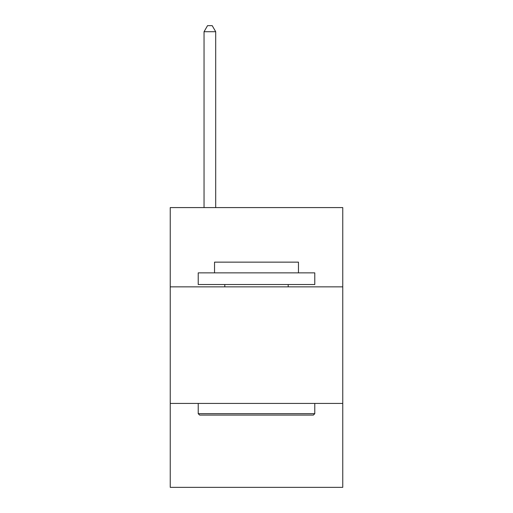 <?xml version="1.0" encoding="UTF-8"?>
<svg xmlns="http://www.w3.org/2000/svg" width="513" height="513" viewBox="0 0 513 513"><rect width="100%" height="100%" fill="white"/><g stroke="black" fill="none" stroke-linecap="round" stroke-linejoin="round"><path stroke-width="0.77" d="M342.761 286.857L342.761 207.585L170.239 207.585L170.239 286.857L342.761 286.857L342.761 487.35L170.239 487.35L170.239 286.857M342.761 403.423L170.239 403.423M199.615 415.081L198.217 413.677L314.783 413.677L313.385 415.081L199.615 415.081M314.783 272.865L314.783 284.523L198.217 284.523L198.217 272.865L314.783 272.865M214.537 272.865L214.537 262.143L298.463 262.143L298.463 272.865M314.783 403.423L314.783 413.677M198.217 403.423L198.217 413.677M288.203 284.523L288.203 286.857M224.797 284.523L224.797 286.857M215.704 207.585L215.704 31.71L204.046 31.71L204.046 207.585M204.046 31.71L207.541 25.65L212.202 25.65L215.704 31.71"/></g></svg>
